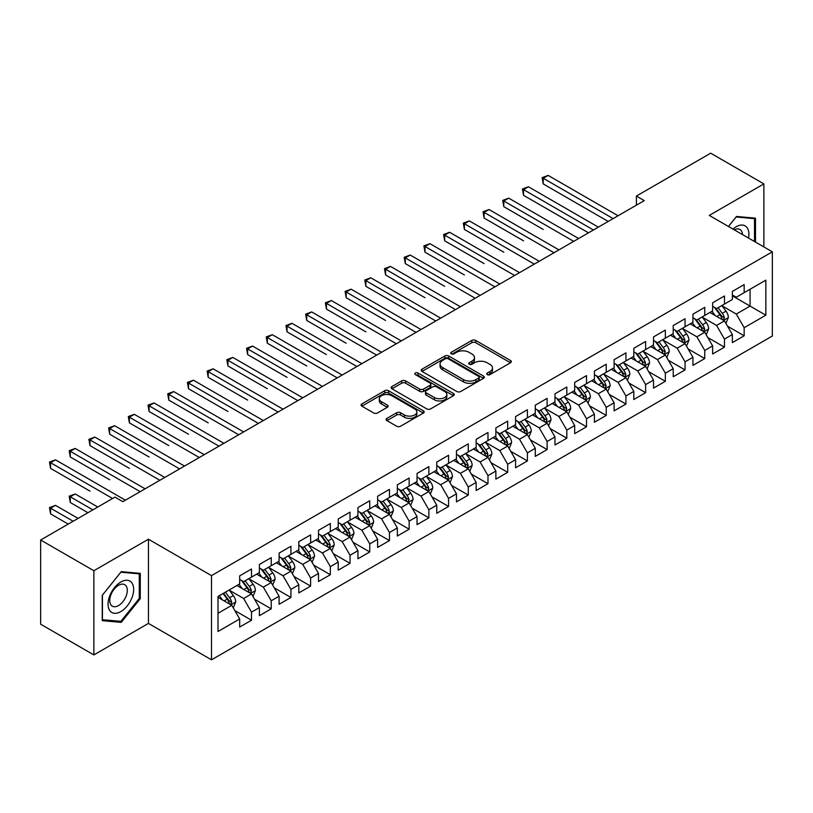<?xml version="1.0" encoding="UTF-8"?>
<svg xmlns="http://www.w3.org/2000/svg" width="813" height="813" viewBox="0 0 813 813"><rect width="100%" height="100%" fill="white"/><g stroke="black" fill="none" stroke-linecap="round" stroke-linejoin="round"><path stroke-width="1.22" d="M487.251 374.62A1.911 1.108 0 0 0 489.965 374.62L510.513 362.75A2.734 1.575 0 0 0 511.316 361.633A2.734 1.575 0 0 0 510.513 360.515L475.696 340.413A2.734 1.575 0 0 0 471.825 340.413L451.276 352.283A1.911 1.108 0 0 0 450.717 353.066A1.911 1.108 0 0 0 451.276 353.848A1.911 1.108 0 0 0 453.979 353.848L456.642 352.314A8.75 5.051 0 0 1 469.02 352.314L471.926 353.99A8.75 5.051 0 0 1 474.487 357.557A8.75 5.051 0 0 1 471.926 361.135L469.264 362.669A1.911 1.108 0 0 0 468.705 363.452A1.911 1.108 0 0 0 469.264 364.234A1.911 1.108 0 0 0 471.977 364.234L474.629 362.7A8.75 5.051 0 0 1 487.007 362.7L489.914 364.376A8.75 5.051 0 0 1 492.475 367.943A8.75 5.051 0 0 1 489.914 371.521L487.251 373.055A1.911 1.108 0 0 0 486.692 373.838A1.911 1.108 0 0 0 487.251 374.62L487.251 373.055M386.907 418.37A2.734 1.575 0 0 0 386.114 419.488A2.734 1.575 0 0 0 386.907 420.606L396.683 426.246A2.734 1.575 0 0 0 400.545 426.246L423.37 413.065A2.734 1.575 0 0 0 424.173 411.947A2.734 1.575 0 0 0 423.37 410.829L388.553 390.728A2.734 1.575 0 0 0 384.681 390.728L361.856 403.909A2.734 1.575 0 0 0 361.063 405.026A2.734 1.575 0 0 0 361.856 406.144L373.665 412.953A2.734 1.575 0 0 0 377.527 412.953L387.293 407.313A2.734 1.575 0 0 0 388.096 406.195A2.734 1.575 0 0 0 387.293 405.077L381.449 401.703A7.317 4.228 0 0 1 379.305 398.716A7.317 4.228 0 0 1 383.817 394.813A7.317 4.228 0 0 1 391.795 395.728L414.711 408.959A7.317 4.228 0 0 1 416.856 411.947A7.317 4.228 0 0 1 412.343 415.85A7.317 4.228 0 0 1 404.366 414.935L400.545 412.73A2.734 1.575 0 0 0 396.683 412.73L386.907 418.37L386.907 420.606M93.861 570.736L93.861 654.922L148.444 623.408L148.444 539.212L93.861 570.736L40.65 540.015L114.948 497.119L122.824 501.672L644.262 200.628L636.376 196.075L636.376 205.181M148.444 539.212L211.502 575.624L772.35 251.827L772.35 336.013L211.502 659.821L211.502 575.624M763.874 246.928L763.874 183.901L709.292 215.415L772.35 251.827M763.874 183.901L710.674 153.179L636.376 196.075M456.835 391.51A2.734 1.575 0 0 0 460.707 391.51L483.532 378.33A2.734 1.575 0 0 0 484.335 377.212A2.734 1.575 0 0 0 483.532 376.094L448.715 355.992A2.734 1.575 0 0 0 444.843 355.992L422.018 369.173A2.734 1.575 0 0 0 421.215 370.291A2.734 1.575 0 0 0 422.018 371.409L456.835 391.51M416.114 375.037A1.911 1.108 0 0 1 418.055 375.301L418.055 373.025L453.451 393.462A2.734 1.575 0 0 1 454.254 394.579A2.734 1.575 0 0 1 453.451 395.697L430.626 408.878A2.734 1.575 0 0 1 426.754 408.878L391.937 388.777L391.937 386.541A2.734 1.575 0 0 0 391.134 387.659A2.734 1.575 0 0 0 391.937 388.777M391.937 386.541L401.703 380.901A2.734 1.575 0 0 1 405.575 380.901L419.701 389.051A2.734 1.575 0 0 0 423.563 389.051L430.047 385.311A2.734 1.575 0 0 0 430.849 384.193A2.734 1.575 0 0 0 430.047 383.075L415.341 374.59A1.911 1.108 0 0 1 414.782 373.807A1.911 1.108 0 0 1 415.961 372.791A1.911 1.108 0 0 1 418.055 373.025M732.35 295.851L750.084 306.095L750.084 289.255L765.846 280.15L744.169 292.67L744.169 284.591L732.35 291.42L732.35 299.499L724.464 304.042L724.464 295.973L712.635 302.792L712.635 310.871L704.759 315.424L704.759 307.344L692.93 314.174L692.93 322.253L685.054 326.806L685.054 318.726L673.225 325.546L673.225 333.625L665.349 338.178L665.349 330.098L653.52 336.928L653.52 345.007L645.634 349.56L645.634 341.48L633.815 348.299L633.815 356.379L625.929 360.931L625.929 352.852L614.11 359.681L614.11 367.761L606.224 372.313L606.224 364.234L594.405 371.063L594.405 379.132L586.519 383.685L586.519 375.606L574.689 382.435L574.689 390.514L566.813 395.067L566.813 386.988L554.984 393.817L554.984 401.896L547.108 406.439L547.108 398.36L535.279 405.189L535.279 413.268L527.403 417.821L527.403 409.742L515.574 416.571L515.574 424.65L507.688 429.193L507.688 421.124L495.869 427.943L495.869 436.022L487.983 440.575L487.983 432.496L476.164 439.325L476.164 447.404L468.278 451.957L468.278 443.878L456.459 450.697L456.459 458.776L448.573 463.329L448.573 455.25L436.754 462.079L436.754 470.158L428.868 474.711L428.868 466.632L417.039 473.461L417.039 481.53L409.163 486.083L409.163 478.003L397.333 484.833L397.333 492.912L389.457 497.465L389.457 489.385L377.628 496.215L377.628 504.284L369.752 508.836L369.752 500.757L357.923 507.586L357.923 515.666L350.037 520.218L350.037 512.139L338.218 518.968L338.218 527.048L330.332 531.59L330.332 523.521L318.513 530.34L318.513 538.419L310.627 542.972L310.627 534.893L298.808 541.722L298.808 549.801L290.922 554.354L290.922 546.275L279.103 553.094L279.103 561.173L271.217 565.726L271.217 557.647L259.388 564.476L259.388 572.555L251.512 577.108L251.512 569.029L239.683 575.848L239.683 583.927L218.006 596.447L218.006 631.488L239.683 618.978L231.807 605.319L218.006 597.352M765.846 280.15L765.846 315.2L744.169 327.71L736.283 314.062L721.995 305.81M727.513 326.176L744.169 335.789L744.169 327.71M744.169 335.789L732.35 342.619L732.35 334.539L724.464 339.092L716.578 325.434L702.29 317.192M707.808 337.558L724.464 347.171L724.464 339.092M724.464 347.171L712.635 353.99L712.635 345.911L704.759 350.464L696.873 336.816L682.585 328.564M688.103 348.929L704.759 358.543L704.759 350.464M704.759 358.543L692.93 365.372L692.93 357.293L685.054 361.846L677.168 348.188L662.88 339.946M668.398 360.311L685.054 369.925L685.054 361.846M685.054 369.925L673.225 376.744L673.225 368.675L665.349 373.218L657.463 359.57L643.174 351.318M648.693 371.683L665.349 381.297L665.349 373.218M665.349 381.297L653.52 388.126L653.52 380.047L645.634 384.6L637.758 370.941L623.469 362.7M628.988 383.065L645.634 392.679L645.634 384.6M645.634 392.679L633.815 399.508L633.815 391.429L625.929 395.972L618.053 382.323L603.764 374.071M609.283 394.437L625.929 404.051L625.929 395.972M625.929 404.051L614.11 410.88L614.11 402.801L606.224 407.354L598.338 393.705L584.059 385.453M589.577 405.819L606.224 415.433L606.224 407.354M606.224 415.433L594.405 422.262L594.405 414.183L586.519 418.736L578.632 405.077L564.344 396.825M569.862 417.191L586.519 426.805L586.519 418.736M586.519 426.805L574.689 433.634L574.689 425.555L566.813 430.107L558.927 416.459L544.639 408.207M550.157 428.573L566.813 438.187L566.813 430.107M566.813 438.187L554.984 445.016L554.984 436.937L547.108 441.489L539.222 427.831L524.934 419.579M530.452 439.955L547.108 449.569L547.108 441.489M547.108 449.569L535.279 456.388L535.279 448.309L527.403 452.861L519.517 439.213L505.229 430.961M510.747 451.327L527.403 460.941L527.403 452.861M527.403 460.941L515.574 467.77L515.574 459.691L507.688 464.243L499.812 450.585L485.524 442.343M491.042 462.709L507.688 472.323L507.688 464.243M507.688 472.323L495.869 479.142L495.869 471.062L487.983 475.615L480.107 461.967L465.819 453.715M471.337 474.081L487.983 483.694L487.983 475.615M487.983 483.694L476.164 490.524L476.164 482.444L468.278 486.997L460.402 473.339L446.113 465.097M451.632 485.463L468.278 495.076L468.278 486.997M468.278 495.076L456.459 501.895L456.459 493.826L448.573 498.369L440.687 484.721L426.398 476.469M431.916 496.834L448.573 506.448L448.573 498.369M448.573 506.448L436.754 513.277L436.754 505.198L428.868 509.751L420.982 496.093L406.693 487.851M412.211 508.216L428.868 517.83L428.868 509.751M428.868 517.83L417.039 524.659L417.039 516.58L409.163 521.123L401.276 507.475L386.988 499.223M392.506 519.588L409.163 529.202L409.163 521.123M409.163 529.202L397.333 536.031L397.333 527.952L389.457 532.505L381.571 518.857L367.283 510.605M372.801 530.97L389.457 540.584L389.457 532.505M389.457 540.584L377.628 547.413L377.628 539.334L369.752 543.887L361.866 530.228L347.578 521.976M353.096 542.342L369.752 551.956L369.752 543.887M369.752 551.956L357.923 558.785L357.923 550.706L350.037 555.259L342.161 541.61L327.873 533.358M333.391 553.724L350.037 563.338L350.037 555.259M350.037 563.338L338.218 570.167L338.218 562.088L330.332 566.641L322.456 552.982L308.168 544.74M313.686 565.106L330.332 574.72L330.332 566.641M330.332 574.72L318.513 581.539L318.513 573.46L310.627 578.013L302.741 564.364L288.463 556.112M293.981 576.478L310.627 586.092L310.627 578.013M310.627 586.092L298.808 592.921L298.808 584.842L290.922 589.395L283.036 575.736L268.747 567.494M274.266 587.86L290.922 597.474L290.922 589.395M290.922 597.474L279.103 604.293L279.103 596.214L271.217 600.766L263.331 587.118L249.042 578.866M254.56 599.232L271.217 608.846L271.217 600.766M271.217 608.846L259.388 615.675L259.388 607.596L251.512 612.148L243.626 598.49L229.337 590.248M234.855 610.614L251.512 620.228L251.512 612.148M251.512 620.228L239.683 627.047L239.683 618.978M239.683 579.384L243.626 581.651L251.512 577.108M218.006 613.287L231.807 605.319M259.388 568.002L263.331 570.279L271.217 565.726M243.626 598.49L251.512 593.947L236.929 585.523M259.388 607.596L251.512 593.947M279.103 556.62L283.036 558.897L290.922 554.354M263.331 587.118L271.217 582.565L256.634 574.151M279.103 596.214L271.217 582.565M298.808 545.249L302.741 547.525L310.627 542.972M283.036 575.736L290.922 571.183L276.339 562.769M298.808 584.842L290.922 571.183M318.513 533.867L322.456 536.143L330.332 531.59M302.741 564.364L310.627 559.811L296.044 551.387M318.513 573.46L310.627 559.811M338.218 522.495L342.161 524.771L350.037 520.218M322.456 552.982L330.332 548.429L315.749 540.015M338.218 562.088L330.332 548.429M357.923 511.113L361.866 513.389L369.752 508.836M342.161 541.61L350.037 537.058L335.454 528.633M357.923 550.706L350.037 537.058M377.628 499.741L381.571 502.017L389.457 497.465M361.866 530.228L369.752 525.676L355.169 517.261M377.628 539.334L369.752 525.676M397.333 488.359L401.276 490.635L409.163 486.083M381.571 518.857L389.457 514.304L374.874 505.879M397.333 527.952L389.457 514.304M417.039 476.987L420.982 479.253L428.868 474.711M401.276 507.475L409.163 502.922L394.579 494.507M417.039 516.58L409.163 502.922M436.754 465.605L440.687 467.882L448.573 463.329M420.982 496.093L428.868 491.55L414.284 483.125M436.754 505.198L428.868 491.55M456.459 454.223L460.402 456.5L468.278 451.957M440.687 484.721L448.573 480.168L433.99 471.753M456.459 493.826L448.573 480.168M476.164 442.851L480.107 445.128L487.983 440.575M460.402 473.339L468.278 468.796L453.695 460.371M476.164 482.444L468.278 468.796M495.869 431.469L499.812 433.746L507.688 429.193M480.107 461.967L487.983 457.414L473.4 449M495.869 471.062L487.983 457.414M515.574 420.097L519.517 422.374L527.403 417.821M499.812 450.585L507.688 446.032L493.105 437.618M515.574 459.691L507.688 446.032M535.279 408.715L539.222 410.992L547.108 406.439M519.517 439.213L527.403 434.66L512.82 426.236M535.279 448.309L527.403 434.66M554.984 397.344L558.927 399.62L566.813 395.067M539.222 427.831L547.108 423.278L532.525 414.864M554.984 436.937L547.108 423.278M574.689 385.962L578.632 388.238L586.519 383.685M558.927 416.459L566.813 411.906L552.23 403.482M574.689 425.555L566.813 411.906M594.405 374.59L598.338 376.866L606.224 372.313M578.632 405.077L586.519 400.524L571.935 392.11M594.405 414.183L586.519 400.524M614.11 363.208L618.053 365.484L625.929 360.931M598.338 393.705L606.224 389.153L591.64 380.728M614.11 402.801L606.224 389.153M633.815 351.836L637.758 354.102L645.634 349.56M618.053 382.323L625.929 377.771L611.346 369.356M633.815 391.429L625.929 377.771M653.52 340.454L657.463 342.73L665.349 338.178M637.758 370.941L645.634 366.399L631.051 357.974M653.52 380.047L645.634 366.399M673.225 329.072L677.168 331.348L685.054 326.806M657.463 359.57L665.349 355.017L650.766 346.602M673.225 368.675L665.349 355.017M692.93 317.7L696.873 319.976L704.759 315.424M677.168 348.188L685.054 343.645L670.471 335.22M692.93 357.293L685.054 343.645M712.635 306.318L716.578 308.594L724.464 304.042M696.873 336.816L704.759 332.263L690.176 323.838M712.635 345.911L704.759 332.263M732.35 294.946L736.283 297.223L744.169 292.67M716.578 325.434L724.464 320.881L709.881 312.466M732.35 334.539L724.464 320.881M40.65 540.015L40.65 624.211L93.861 654.922M148.444 623.408L211.502 659.821M736.283 314.062L750.084 306.095L765.846 315.2M755.501 242.091L755.501 218.158L736.487 216.461L728.438 226.471M140.263 598.714L140.263 573.358L121.249 571.661L102.235 595.319L102.235 620.675L121.249 622.372L140.263 598.714L139.277 598.144M488.013 374.884L489.914 373.797A8.75 5.051 0 0 0 492.475 370.22L492.475 367.943M474.487 357.557L474.487 359.834A8.75 5.051 0 0 1 471.926 363.411L470.026 364.498M510.473 362.771L475.696 342.69A2.734 1.575 0 0 0 471.825 342.69L452.038 354.112M483.491 378.35L448.715 358.269A2.734 1.575 0 0 0 444.843 358.269L422.059 371.429M478.694 377.994A1.911 1.108 0 0 0 479.253 377.212A1.911 1.108 0 0 0 478.694 376.429L448.136 358.787A1.911 1.108 0 0 0 445.422 358.787L442.618 360.403A8.75 5.051 0 0 0 440.057 363.98A8.75 5.051 0 0 0 442.618 367.557L463.512 379.62A8.75 5.051 0 0 0 475.89 379.62L478.694 377.994L478.694 380.271A1.911 1.108 0 0 0 479.253 379.488L479.253 377.212M440.057 363.98L440.057 366.257A8.75 5.051 0 0 0 442.618 369.834L442.618 367.557M478.694 380.271L475.89 381.897A8.75 5.051 0 0 1 463.512 381.897L442.618 369.834M391.978 388.797L401.703 383.177L401.703 380.901M430.849 384.193L430.849 386.47A2.734 1.575 0 0 1 430.047 387.588L423.563 391.327A2.734 1.575 0 0 1 419.701 391.327L405.575 383.177A2.734 1.575 0 0 0 401.703 383.177M418.055 375.301L453.41 395.718M434.345 397.516A7.317 4.228 0 0 0 442.323 398.431A7.317 4.228 0 0 0 446.845 394.529A7.317 4.228 0 0 0 444.701 391.541L436.622 386.876A2.734 1.575 0 0 0 432.75 386.876L426.276 390.616A2.734 1.575 0 0 0 425.473 391.734A2.734 1.575 0 0 0 426.276 392.852L434.345 397.516L434.345 399.793A7.317 4.228 0 0 0 442.323 400.707A7.317 4.228 0 0 0 446.845 396.805L446.845 394.529M425.473 391.734L425.473 394.01A2.734 1.575 0 0 0 426.276 395.128L426.276 392.852M434.345 399.793L426.276 395.128M416.856 411.947L416.856 414.224A7.317 4.228 0 0 1 412.343 418.126A7.317 4.228 0 0 1 404.366 417.211L400.545 415.006A2.734 1.575 0 0 0 396.683 415.006L386.947 420.626M379.305 398.716L379.305 400.992A7.317 4.228 0 0 0 381.449 403.98L381.449 401.703M387.262 407.333L381.449 403.98M423.339 413.085L388.553 393.004A2.734 1.575 0 0 0 384.681 393.004L361.897 406.165M119.237 621.213L121.249 622.372M725.918 323.411L728.367 317.446A7.388 4.268 -120 0 0 726.009 311.155L721.822 305.576M715.145 315.505L711.964 311.257M543.226 229.449L503.806 206.685L503.806 201.004L508.735 198.159L578.632 238.514M723.072 320.078L724.373 317.761A7.388 4.268 -120 0 0 722.259 313.32L718.072 307.731M715.684 308.086L720.857 314.987A3.76 2.175 60 0 1 721.538 316.125L724.373 317.761M714.393 307.334L719.901 314.692A7.388 4.268 60 0 1 722.015 319.133L722.157 319.56M613.124 218.606L543.226 178.25L548.145 175.405L618.053 215.76M608.195 221.451L543.226 183.931L543.226 178.25L542.139 177.62L548.145 175.405M543.226 183.931L542.139 177.62M706.212 334.793L708.662 328.828A7.388 4.268 -120 0 0 706.304 322.537L702.117 316.948M695.44 326.887L692.259 322.639M523.521 240.821L484.101 218.067L484.101 212.376L489.03 209.53L558.927 249.886M703.367 331.46L704.668 329.143A7.388 4.268 -120 0 0 702.554 324.702L698.367 319.113M695.979 319.458L701.152 326.359A3.76 2.175 60 0 1 701.832 327.507L704.668 329.143M694.678 318.706L700.196 326.064A7.388 4.268 60 0 1 702.31 330.505L702.452 330.932M686.507 346.165L688.946 340.2A7.388 4.268 -120 0 0 686.599 333.919L682.412 328.33M675.735 338.259L672.554 334.011M503.806 252.203L464.396 229.449L464.396 223.758L469.325 220.912L539.222 261.268M683.662 342.832L684.963 340.515A7.388 4.268 -120 0 0 682.849 336.074L678.662 330.485M676.274 330.84L681.446 337.741A3.76 2.175 60 0 1 682.127 338.879L684.963 340.515M674.973 330.088L680.481 337.446A7.388 4.268 60 0 1 682.595 341.887L682.747 342.314M593.419 229.977L523.521 189.622L528.44 186.777L598.338 227.132M588.49 232.823L523.521 195.313L523.521 189.622L522.434 189.002L528.44 186.777M523.521 195.313L522.434 189.002M573.714 241.359L502.729 200.374L508.735 198.159M503.806 206.685L502.729 200.374M748.509 238.057A18.12 10.457 120 0 0 747.188 227.782A18.12 10.457 120 0 0 732.94 229.073M742.513 234.601A12.398 7.165 120 0 0 741.354 230.79A12.398 7.165 120 0 0 739.962 229.5A12.398 7.165 120 0 0 734.261 229.835M736.05 216.99L754.515 218.667L754.515 241.522M753.295 217.955L754.515 218.667M728.478 226.492L736.09 217.02M109.765 610.583A18.12 10.457 120 0 0 127.255 605.898A18.12 10.457 120 0 0 131.95 582.992A18.12 10.457 120 0 0 114.45 587.677A18.12 10.457 120 0 0 109.765 610.583M110.924 604.892A12.398 7.165 120 0 0 112.326 606.183A12.398 7.165 120 0 0 123.861 600.39A12.398 7.165 120 0 0 126.117 585.99A12.398 7.165 120 0 0 124.724 584.699A12.398 7.165 120 0 0 113.18 590.492A12.398 7.165 120 0 0 110.924 604.892M120.852 572.22L139.277 573.866L139.277 598.429L120.852 621.356L102.428 619.709L102.428 595.136L120.852 572.22M138.058 573.165L139.277 573.866M666.802 357.547L669.241 351.582A7.388 4.268 -120 0 0 666.884 345.291L662.707 339.702M656.03 349.641L652.849 345.393M484.101 263.575L444.691 240.821L444.691 235.13L449.619 232.284L519.517 272.64M663.957 354.214L665.258 351.897A7.388 4.268 -120 0 0 663.144 347.456L658.957 341.867M656.569 342.212L661.741 349.112A3.76 2.175 60 0 1 662.422 350.261L665.258 351.897M655.268 341.46L660.776 348.818A7.388 4.268 60 0 1 662.89 353.259L663.042 353.685M647.097 368.919L649.536 362.954A7.388 4.268 -120 0 0 647.178 356.673L642.992 351.084M636.325 361.023L633.144 356.775M464.396 274.957L424.986 252.203L424.986 246.512L429.914 243.666L499.812 284.022M644.242 365.596L645.552 363.269A7.388 4.268 -120 0 0 643.439 358.828L639.252 353.238M636.864 353.594L642.036 360.494A3.76 2.175 60 0 1 642.717 361.633L645.552 363.269M635.563 352.842L641.071 360.2A7.388 4.268 60 0 1 643.185 364.641L643.337 365.067M553.999 252.731L483.024 211.756L489.03 209.53M484.101 218.067L483.024 211.756M534.293 264.113L463.319 223.128L469.325 220.912M464.396 229.449L463.319 223.128M627.392 380.301L629.831 374.336A7.388 4.268 -120 0 0 627.473 368.045L623.286 362.456M616.62 372.395L613.439 368.147M444.691 286.328L405.281 263.575L405.281 257.884L410.209 255.048L480.107 295.404M624.536 376.968L625.847 374.651A7.388 4.268 -120 0 0 623.734 370.21L619.547 364.62M617.158 364.966L622.321 371.866A3.76 2.175 60 0 1 623.012 373.015L625.847 374.651M615.858 364.214L621.366 371.571A7.388 4.268 60 0 1 623.48 376.013L623.632 376.439M514.588 275.485L443.603 234.51L449.619 232.284M444.691 240.821L443.603 234.51M607.687 391.673L610.126 385.718A7.388 4.268 -120 0 0 607.768 379.427L603.581 373.838M596.915 383.777L593.734 379.529M424.986 297.71L385.575 274.957L385.575 269.266L390.494 266.42L460.402 306.775M604.831 388.35L606.142 386.033A7.388 4.268 -120 0 0 604.029 381.582L599.842 376.002M597.453 376.348L602.616 383.248A3.76 2.175 60 0 1 603.307 384.386L606.142 386.033M596.153 375.596L601.661 382.953A7.388 4.268 60 0 1 603.774 387.395L603.927 387.821M494.883 286.867L423.898 245.882L429.914 243.666M424.986 252.203L423.898 245.882M587.972 403.055L590.421 397.09A7.388 4.268 -120 0 0 588.063 390.799L583.876 385.21M577.21 395.148L574.019 390.901M405.281 309.082L365.87 286.328L365.87 280.648L370.789 277.802L440.687 318.157M585.126 399.722L586.437 397.405A7.388 4.268 -120 0 0 584.313 392.964L580.136 387.374M577.738 387.72L582.911 394.63A3.76 2.175 60 0 1 583.592 395.768L586.437 397.405M576.447 386.978L581.956 394.325A7.388 4.268 60 0 1 584.069 398.766L584.222 399.203M475.178 298.239L404.193 257.264L410.209 255.048M405.281 263.575L404.193 257.264M568.267 414.427L570.716 408.472A7.388 4.268 -120 0 0 568.358 402.181L564.171 396.592M557.494 406.53L554.314 402.283M385.575 320.464L346.155 297.71L346.155 292.019L351.084 289.174L420.982 329.529M565.421 411.104L566.722 408.787A7.388 4.268 -120 0 0 564.608 404.346L560.421 398.756M558.033 399.102L563.206 406.002A3.76 2.175 60 0 1 563.887 407.15L566.722 408.787M556.732 398.35L562.25 405.707A7.388 4.268 60 0 1 564.364 410.148L564.507 410.575M455.473 309.621L384.488 268.636L390.494 266.42M385.575 274.957L384.488 268.636M548.562 425.809L551.011 419.843A7.388 4.268 -120 0 0 548.653 413.553L544.466 407.963M537.789 417.902L534.608 413.654M365.87 331.846L326.45 309.082L326.45 303.401L331.379 300.556L401.276 340.911M545.716 422.475L547.017 420.158A7.388 4.268 -120 0 0 544.903 415.717L540.716 410.128M538.328 410.474L543.501 417.384A3.76 2.175 60 0 1 544.182 418.522L547.017 420.158M537.027 409.732L542.545 417.079A7.388 4.268 60 0 1 544.659 421.53L544.801 421.957M435.768 321.003L364.783 280.018L370.789 277.802M365.87 286.328L364.783 280.018M528.856 437.181L531.296 431.225A7.388 4.268 -120 0 0 528.948 424.935L524.761 419.345M518.084 429.284L514.903 425.036M346.155 343.218L306.745 320.464L306.745 314.773L311.674 311.928L381.571 352.283M526.011 433.857L527.312 431.54A7.388 4.268 -120 0 0 525.198 427.099L521.011 421.51M518.623 421.856L523.796 428.756A3.76 2.175 60 0 1 524.476 429.904L527.312 431.54M517.322 421.104L522.83 428.461A7.388 4.268 60 0 1 524.944 432.902L525.096 433.329M416.053 332.375L345.078 291.389L351.084 289.174M346.155 297.71L345.078 291.389M509.151 448.563L511.59 442.597A7.388 4.268 -120 0 0 509.233 436.307L505.046 430.727M498.379 440.656L495.198 436.408M326.45 354.6L287.04 331.836L287.04 326.155L291.969 323.31L361.866 363.665M506.296 445.229L507.607 442.912A7.388 4.268 -120 0 0 505.493 438.471L501.306 432.882M498.918 433.238L504.09 440.138A3.76 2.175 60 0 1 504.771 441.276L507.607 442.912M497.617 432.486L503.125 439.843A7.388 4.268 60 0 1 505.239 444.284L505.391 444.711M396.348 343.757L325.373 302.771L331.379 300.556M326.45 309.082L325.373 302.771M489.446 459.945L491.885 453.979A7.388 4.268 -120 0 0 489.528 447.689L485.341 442.099M478.674 452.038L475.493 447.79M306.745 365.972L267.335 343.218L267.335 337.527L272.264 334.682L342.161 375.037M486.591 456.611L487.902 454.294A7.388 4.268 -120 0 0 485.788 449.853L481.601 444.264M479.213 444.609L484.385 451.51A3.76 2.175 60 0 1 485.066 452.658L487.902 454.294M477.912 443.857L483.42 451.215A7.388 4.268 60 0 1 485.534 455.656L485.686 456.083M376.643 355.129L305.658 314.153L311.674 311.928M306.745 320.464L305.658 314.153M469.741 471.316L472.18 465.351A7.388 4.268 -120 0 0 469.823 459.071L465.636 453.481M458.969 463.41L455.788 459.162M287.04 377.354L247.63 354.6L247.63 348.909L252.548 346.064L322.456 386.419M466.886 467.983L468.197 465.666A7.388 4.268 -120 0 0 466.083 461.225L461.896 455.636M459.508 455.991L464.67 462.892A3.76 2.175 60 0 1 465.361 464.03L468.197 465.666M458.207 455.239L463.715 462.597A7.388 4.268 60 0 1 465.829 467.038L465.981 467.465M356.937 366.511L285.952 325.525L291.969 323.31M287.04 331.836L285.952 325.525M450.036 482.698L452.475 476.733A7.388 4.268 -120 0 0 450.117 470.442L445.931 464.853M439.264 474.792L436.073 470.544M267.335 388.726L227.925 365.972L227.925 360.281L232.843 357.435L302.741 397.791M447.18 479.365L448.491 477.048A7.388 4.268 -120 0 0 446.378 472.607L442.191 467.018M439.803 467.363L444.965 474.264A3.76 2.175 60 0 1 445.656 475.412L448.491 477.048M438.502 466.611L444.01 473.969A7.388 4.268 60 0 1 446.124 478.41L446.276 478.837M337.232 377.882L266.247 336.907L272.264 334.682M267.335 343.218L266.247 336.907M430.321 494.07L432.77 488.105A7.388 4.268 -120 0 0 430.412 481.824L426.225 476.235M419.559 486.174L416.368 481.926M247.63 400.108L208.209 377.354L208.209 371.663L213.138 368.817L283.036 409.173M427.475 490.747L428.776 488.42A7.388 4.268 -120 0 0 426.662 483.979L422.486 478.39M420.087 478.745L425.26 485.646A3.76 2.175 60 0 1 425.941 486.784L428.776 488.42M418.797 477.993L424.305 485.351A7.388 4.268 60 0 1 426.419 489.792L426.561 490.219M317.527 389.264L246.542 348.279L252.548 346.064M247.63 354.6L246.542 348.279M410.616 505.452L413.065 499.487A7.388 4.268 -120 0 0 410.707 493.196L406.52 487.607M399.844 497.546L396.663 493.298M227.925 411.48L188.504 388.726L188.504 383.035L193.433 380.199L263.331 420.555M407.77 502.119L409.071 499.802A7.388 4.268 -120 0 0 406.957 495.361L402.77 489.772M400.382 490.117L405.555 497.017A3.76 2.175 60 0 1 406.236 498.166L409.071 499.802M399.081 489.375L404.6 496.723A7.388 4.268 60 0 1 406.713 501.164L406.856 501.591M297.822 400.636L226.837 359.661L232.843 357.435M227.925 365.972L226.837 359.661M390.911 516.824L393.36 510.869A7.388 4.268 -120 0 0 391.002 504.578L386.815 498.989M380.138 508.928L376.958 504.68M208.209 422.862L168.799 400.108L168.799 394.417L173.728 391.571L243.626 431.927M388.065 513.501L389.366 511.184A7.388 4.268 -120 0 0 387.252 506.733L383.065 501.154M380.677 501.499L385.85 508.399A3.76 2.175 60 0 1 386.531 509.538L389.366 511.184M379.376 500.747L384.884 508.105A7.388 4.268 60 0 1 386.998 512.546L387.151 512.973M278.117 412.018L207.132 371.033L213.138 368.817M208.209 377.354L207.132 371.033M371.206 528.206L373.645 522.241A7.388 4.268 -120 0 0 371.287 515.95L367.11 510.361M360.433 520.3L357.253 516.052M188.504 434.233L149.094 411.48L149.094 405.799L154.023 402.953L223.921 443.309M368.36 524.873L369.661 522.556A7.388 4.268 -120 0 0 367.547 518.115L363.36 512.525M360.972 512.871L366.145 519.781A3.76 2.175 60 0 1 366.826 520.92L369.661 522.556M359.671 512.129L365.179 519.477A7.388 4.268 60 0 1 367.293 523.918L367.446 524.355M258.402 423.39L187.427 382.415L193.433 380.199M188.504 388.726L187.427 382.415M351.501 539.578L353.94 533.623A7.388 4.268 -120 0 0 351.582 527.332L347.395 521.743M340.728 531.682L337.547 527.434M168.799 445.615L129.389 422.862L129.389 417.171L134.318 414.325L204.215 454.68M348.645 536.255L349.956 533.938A7.388 4.268 -120 0 0 347.842 529.497L343.655 523.907M341.267 524.253L346.44 531.153A3.76 2.175 60 0 1 347.121 532.302L349.956 533.938M339.966 523.501L345.474 530.859A7.388 4.268 60 0 1 347.588 535.3L347.74 535.726M238.697 434.772L167.722 393.787L173.728 391.571M168.799 400.108L167.722 393.787M331.795 550.96L334.234 544.995A7.388 4.268 -120 0 0 331.877 538.704L327.69 533.125M321.023 543.054L317.842 538.806M149.094 456.997L109.684 434.233L109.684 428.553L114.613 425.707L184.51 466.062M328.94 547.627L330.251 545.31A7.388 4.268 -120 0 0 328.137 540.869L323.95 535.279M321.562 535.625L326.724 542.535A3.76 2.175 60 0 1 327.415 543.673L330.251 545.31M320.261 534.883L325.769 542.23A7.388 4.268 60 0 1 327.883 546.682L328.035 547.108M218.992 446.154L148.007 405.169L154.023 402.953M149.094 411.48L148.007 405.169M312.09 562.332L314.529 556.377A7.388 4.268 -120 0 0 312.172 550.086L307.985 544.497M301.318 554.436L298.137 550.188M129.389 468.369L89.979 445.615L89.979 439.924L94.897 437.079L164.805 477.434M309.235 559.009L310.546 556.692A7.388 4.268 -120 0 0 308.432 552.251L304.245 546.661M301.857 547.007L307.019 553.907A3.76 2.175 60 0 1 307.71 555.055L310.546 556.692M300.556 546.255L306.064 553.612A7.388 4.268 60 0 1 308.178 558.053L308.33 558.48M199.287 457.526L128.302 416.551L134.318 414.325M129.389 422.862L128.302 416.551M292.375 573.714L294.824 567.748A7.388 4.268 -120 0 0 292.467 561.468L288.28 555.879M281.613 565.807L278.422 561.559M109.684 479.751L70.274 456.997L70.274 451.306L75.192 448.461L145.09 488.816M289.53 570.38L290.841 568.063A7.388 4.268 -120 0 0 288.727 563.622L284.54 558.033M282.141 558.389L287.314 565.289A3.76 2.175 60 0 1 287.995 566.427L290.841 568.063M280.851 557.637L286.359 564.994A7.388 4.268 60 0 1 288.473 569.435L288.625 569.862M179.582 468.908L108.596 427.923L114.613 425.707M109.684 434.233L108.596 427.923M272.67 585.096L275.119 579.13A7.388 4.268 -120 0 0 272.762 572.84L268.575 567.25M261.898 577.189L258.717 572.941M89.979 491.123L50.558 468.369L50.558 462.678L55.487 459.833L125.385 500.188M269.825 581.762L271.125 579.445A7.388 4.268 -120 0 0 269.012 575.004L264.825 569.415M262.436 569.761L267.609 576.661A3.76 2.175 60 0 1 268.29 577.809L271.125 579.445M261.136 569.009L266.654 576.366A7.388 4.268 60 0 1 268.768 580.807L268.91 581.234M159.876 480.28L88.891 439.305L94.897 437.079M89.979 445.615L88.891 439.305M252.965 596.468L255.414 590.502A7.388 4.268 -120 0 0 253.056 584.222L248.869 578.632M242.193 588.561L239.012 584.313M97.794 507.017L75.192 493.969L70.274 496.814L70.274 502.505L87.946 512.708M250.119 593.134L251.42 590.817A7.388 4.268 -120 0 0 249.306 586.376L245.12 580.787M242.731 581.143L247.904 588.043A3.76 2.175 60 0 1 248.585 589.181L251.42 590.817M241.431 580.391L246.949 587.748A7.388 4.268 60 0 1 249.063 592.189L249.205 592.616M70.274 502.505L69.186 496.184L92.875 509.863M69.186 496.184L75.192 493.969M140.171 491.662L69.186 450.676L75.192 448.461M70.274 456.997L69.186 450.676M233.26 607.85L235.699 601.884A7.388 4.268 -120 0 0 233.351 595.594L229.164 590.004M222.488 599.943L219.307 595.695M78.089 518.399L55.487 505.351L50.558 508.196L50.558 513.877L68.241 524.09M230.414 604.516L231.715 602.199A7.388 4.268 -120 0 0 229.601 597.758L225.414 592.169M223.565 593.236L228.199 599.415A3.76 2.175 60 0 1 228.88 600.563L231.715 602.199M223.047 593.531L227.234 599.12A7.388 4.268 60 0 1 229.347 603.561L229.5 603.988M50.558 513.877L49.481 507.566L73.16 521.245M49.481 507.566L55.487 505.351M112.58 498.481L49.481 462.058L55.487 459.833M50.558 468.369L49.481 462.058M489.914 373.797L489.914 371.521M469.264 364.234L469.264 362.669M471.926 363.411L471.926 361.135M451.276 353.848L451.276 352.283M471.825 342.69L471.825 340.413M475.696 342.69L475.696 340.413M510.513 362.75L510.513 360.515M422.018 371.409L422.018 369.173M444.843 358.269L444.843 355.992M448.715 358.269L448.715 355.992M483.532 378.33L483.532 376.094M463.512 381.897L463.512 379.62M475.89 381.897L475.89 379.62M405.575 383.177L405.575 380.901M419.701 391.327L419.701 389.051M423.563 391.327L423.563 389.051M430.047 387.588L430.047 385.311M453.451 395.697L453.451 393.462M396.683 415.006L396.683 412.73M400.545 415.006L400.545 412.73M404.366 417.211L404.366 414.935M387.293 407.313L387.293 405.077M361.856 406.144L361.856 403.909M384.681 393.004L384.681 390.728M388.553 393.004L388.553 390.728M423.37 413.065L423.37 410.829M723.54 320.352L728.316 317.588M722.259 313.32L726.009 311.155M716.812 316.47L719.901 314.692M703.834 331.724L708.611 328.97M702.554 324.702L706.304 322.537M697.107 327.842L700.196 326.064M684.129 343.106L688.906 340.342M682.849 336.074L686.599 333.919M677.402 339.224L680.481 337.446M664.414 354.478L669.201 351.724M663.144 347.456L666.884 345.291M657.697 350.596L660.776 348.818M644.709 365.86L649.485 363.106M643.439 358.828L647.178 356.673M637.992 361.978L641.071 360.2M625.004 377.242L629.78 374.478M623.734 370.21L627.473 368.045M618.276 373.36L621.366 371.571M605.299 388.614L610.075 385.86M604.029 381.582L607.768 379.427M598.571 384.732L601.661 382.953M585.594 399.996L590.37 397.232M584.313 392.964L588.063 390.799M578.866 396.114L581.956 394.325M565.889 411.368L570.665 408.614M564.608 404.346L568.358 402.181M559.161 407.486L562.25 405.707M546.184 422.75L550.96 419.986M544.903 415.717L548.653 413.553M539.456 418.868L542.545 417.079M526.468 434.122L531.255 431.368M525.198 427.099L528.948 424.935M519.751 430.24L522.83 428.461M506.763 445.504L511.55 442.739M505.493 438.471L509.233 436.307M500.046 441.622L503.125 439.843M487.058 456.876L491.835 454.121M485.788 449.853L489.528 447.689M480.341 452.993L483.42 451.215M467.353 468.258L472.129 465.493M466.083 461.225L469.823 459.071M460.625 464.375L463.715 462.597M447.648 479.629L452.424 476.875M446.378 472.607L450.117 470.442M440.92 475.747L444.01 473.969M427.943 491.011L432.719 488.257M426.662 483.979L430.412 481.824M421.215 487.129L424.305 485.351M408.238 502.393L413.014 499.629M406.957 495.361L410.707 493.196M401.51 498.511L404.6 496.723M388.533 513.765L393.309 511.011M387.252 506.733L391.002 504.578M381.805 509.883L384.884 508.105M368.817 525.147L373.604 522.383M367.547 518.115L371.287 515.95M362.1 521.265L365.179 519.477M349.112 536.519L353.889 533.765M347.842 529.497L351.582 527.332M342.395 532.637L345.474 530.859M329.407 547.901L334.184 545.137M328.137 540.869L331.877 538.704M322.68 544.019L325.769 542.23M309.702 559.273L314.479 556.519M308.432 552.251L312.172 550.086M302.975 555.391L306.064 553.612M289.997 570.655L294.773 567.891M288.727 563.622L292.467 561.468M283.27 566.773L286.359 564.994M270.292 582.027L275.068 579.273M269.012 575.004L272.762 572.84M263.564 578.145L266.654 576.366M250.587 593.409L255.363 590.645M249.306 586.376L253.056 584.222M243.859 589.527L246.949 587.748M230.872 604.791L235.658 602.027M229.601 597.758L233.351 595.594M224.154 600.898L227.234 599.12"/></g></svg>
